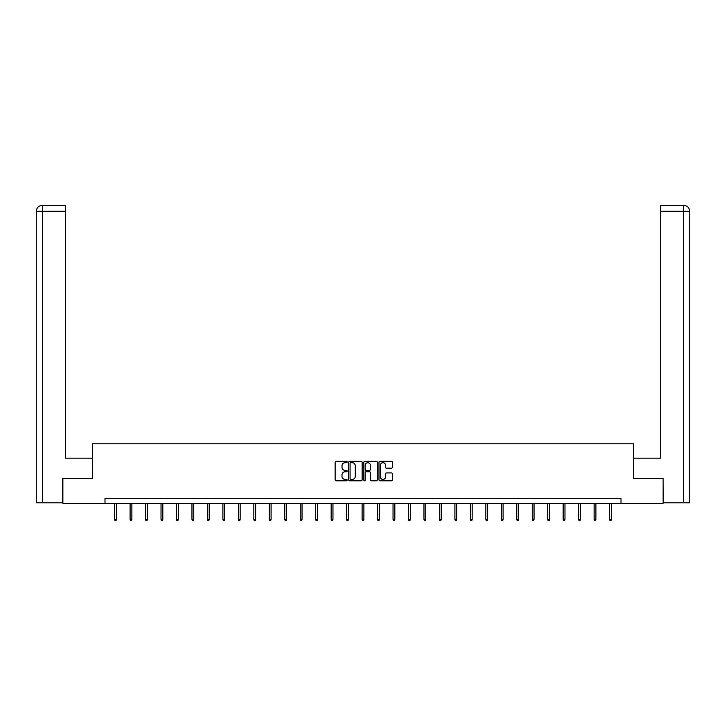 <?xml version="1.0" encoding="UTF-8"?>
<svg xmlns="http://www.w3.org/2000/svg" width="726" height="726" viewBox="0 0 726 726"><rect width="100%" height="100%" fill="white"/><g stroke="black" fill="none" stroke-linecap="round" stroke-linejoin="round"><path stroke-width="1.09" d="M347.137 462.017A0.681 0.681 0 0 0 346.456 461.328L336.111 461.328A0.971 0.971 0 0 0 335.14 462.308L335.14 479.822A0.971 0.971 0 0 0 336.111 480.793L346.456 480.793A0.681 0.681 0 0 0 347.137 480.113A0.681 0.681 0 0 0 346.456 479.432L345.113 479.432A3.113 3.113 0 0 1 342 476.32L342 474.858A3.113 3.113 0 0 1 345.113 471.746L346.456 471.746A0.681 0.681 0 0 0 347.137 471.065A0.681 0.681 0 0 0 346.456 470.384L345.113 470.384A3.113 3.113 0 0 1 342 467.272L342 465.811A3.113 3.113 0 0 1 345.113 462.698L346.456 462.698A0.681 0.681 0 0 0 347.137 462.017M391.441 468.188A0.971 0.971 0 0 0 392.412 467.217L392.412 462.308A0.971 0.971 0 0 0 391.441 461.328L379.961 461.328A0.971 0.971 0 0 0 378.981 462.308L378.981 479.822A0.971 0.971 0 0 0 379.961 480.793L391.441 480.793A0.971 0.971 0 0 0 392.412 479.822L392.412 473.887A0.971 0.971 0 0 0 391.441 472.916L386.531 472.916A0.971 0.971 0 0 0 385.551 473.887L385.551 476.828A2.605 2.605 0 0 1 382.947 479.432A2.605 2.605 0 0 1 380.351 476.828L380.351 465.293A2.605 2.605 0 0 1 382.947 462.698A2.605 2.605 0 0 1 385.551 465.293L385.551 467.217A0.971 0.971 0 0 0 386.531 468.188L391.441 468.188M65.549 205.34L42.253 205.34L65.549 205.34L65.549 211.293L42.398 211.293L42.398 502.791L62.572 502.791L62.572 478.498L92.42 478.498L92.42 443.795L633.58 443.795L633.58 478.498L663.128 478.498L663.128 503.29L620.993 503.29L620.993 498.326L105.007 498.326L105.007 503.29L620.993 503.29M62.872 478.498L62.872 503.29L105.007 503.29M362.147 462.308A0.971 0.971 0 0 0 361.176 461.328L349.687 461.328A0.971 0.971 0 0 0 348.716 462.308L348.716 479.822A0.971 0.971 0 0 0 349.687 480.793L361.176 480.793A0.971 0.971 0 0 0 362.147 479.822L362.147 462.308M364.824 461.328L376.313 461.328A0.971 0.971 0 0 1 377.284 462.308L377.284 479.822A0.971 0.971 0 0 1 376.313 480.793L371.394 480.793A0.971 0.971 0 0 1 370.423 479.822L370.423 472.717A0.971 0.971 0 0 0 369.443 471.746L366.185 471.746A0.971 0.971 0 0 0 365.214 472.717L365.214 480.113A0.681 0.681 0 0 1 364.534 480.793A0.681 0.681 0 0 1 363.853 480.113L363.853 462.308A0.971 0.971 0 0 1 364.824 461.328M350.758 462.698A0.681 0.681 0 0 0 350.077 463.379L350.077 478.752A0.681 0.681 0 0 0 350.758 479.432L352.174 479.432A3.113 3.113 0 0 0 355.286 476.32L355.286 465.811A3.113 3.113 0 0 0 352.174 462.698L350.758 462.698M370.423 465.348A2.605 2.605 0 0 0 367.819 462.743A2.605 2.605 0 0 0 365.214 465.348L365.214 469.413A0.971 0.971 0 0 0 366.185 470.384L369.443 470.384A0.971 0.971 0 0 0 370.423 469.413L370.423 465.348M116.414 519.371L116.015 520.66L115.026 520.66L114.626 519.371L116.414 519.371L116.414 503.29M114.626 519.371L114.626 503.29M92.32 478.498L92.32 458.179L65.549 458.179L65.549 211.293M42.398 502.791L36.3 502.791L36.3 211.293C36.654 207.681 38.641 205.694 42.244 205.34L42.253 205.34C38.632 205.694 36.645 207.681 36.3 211.293L36.3 443.305M42.398 205.34L43.732 205.34L42.398 205.34L42.398 211.293L36.3 211.293M633.68 478.498L633.68 458.179L660.451 458.179L660.451 205.34L683.747 205.34L660.451 205.34M689.7 502.791L689.7 443.305L689.7 502.791L663.428 502.791L663.128 478.498M683.602 205.34L682.268 205.34L683.602 205.34L683.602 211.293L660.451 211.293M683.602 502.791L683.602 211.293L689.7 211.293L689.7 443.305L689.7 211.293C689.346 207.681 687.359 205.694 683.756 205.34M131.878 519.371L131.488 520.66L130.489 520.66L130.099 519.371L131.878 519.371L131.878 503.29M130.099 519.371L130.099 503.29M147.351 519.371L146.951 520.66L145.962 520.66L145.563 519.371L147.351 519.371L147.351 503.29M145.563 519.371L145.563 503.29M162.815 519.371L162.415 520.66L161.426 520.66L161.027 519.371L162.815 519.371L162.815 503.29M161.027 519.371L161.027 503.29M178.287 519.371L177.888 520.66L176.899 520.66L176.5 519.371L178.287 519.371L178.287 503.29M176.5 519.371L176.5 503.29M193.751 519.371L193.352 520.66L192.363 520.66L191.963 519.371L193.751 519.371L193.751 503.29M191.963 519.371L191.963 503.29M209.215 519.371L208.825 520.66L207.827 520.66L207.436 519.371L209.215 519.371L209.215 503.29M207.436 519.371L207.436 503.29M224.688 519.371L224.289 520.66L223.299 520.66L222.9 519.371L224.688 519.371L224.688 503.29M222.9 519.371L222.9 503.29M240.152 519.371L239.752 520.66L238.763 520.66L238.364 519.371L240.152 519.371L240.152 503.29M238.364 519.371L238.364 503.29M255.625 519.371L255.225 520.66L254.236 520.66L253.837 519.371L255.625 519.371L255.625 503.29M253.837 519.371L253.837 503.29M271.088 519.371L270.689 520.66L269.7 520.66L269.301 519.371L271.088 519.371L271.088 503.29M269.301 519.371L269.301 503.29M286.552 519.371L286.162 520.66L285.164 520.66L284.774 519.371L286.552 519.371L286.552 503.29M284.774 519.371L284.774 503.29M302.025 519.371L301.626 520.66L300.637 520.66L300.237 519.371L302.025 519.371L302.025 503.29M300.237 519.371L300.237 503.29M317.489 519.371L317.09 520.66L316.1 520.66L315.701 519.371L317.489 519.371L317.489 503.29M315.701 519.371L315.701 503.29M332.962 519.371L332.562 520.66L331.573 520.66L331.174 519.371L332.962 519.371L332.962 503.29M331.174 519.371L331.174 503.29M348.426 519.371L348.026 520.66L347.037 520.66L346.638 519.371L348.426 519.371L348.426 503.29M346.638 519.371L346.638 503.29M363.889 519.371L363.499 520.66L362.501 520.66L362.111 519.371L363.889 519.371L363.889 503.29M362.111 519.371L362.111 503.29M379.362 519.371L378.963 520.66L377.974 520.66L377.574 519.371L379.362 519.371L379.362 503.29M377.574 519.371L377.574 503.29M394.826 519.371L394.427 520.66L393.438 520.66L393.038 519.371L394.826 519.371L394.826 503.29M393.038 519.371L393.038 503.29M410.299 519.371L409.9 520.66L408.91 520.66L408.511 519.371L410.299 519.371L410.299 503.29M408.511 519.371L408.511 503.29M425.763 519.371L425.363 520.66L424.374 520.66L423.975 519.371L425.763 519.371L425.763 503.29M423.975 519.371L423.975 503.29M441.226 519.371L440.836 520.66L439.838 520.66L439.448 519.371L441.226 519.371L441.226 503.29M439.448 519.371L439.448 503.29M456.699 519.371L456.3 520.66L455.311 520.66L454.912 519.371L456.699 519.371L456.699 503.29M454.912 519.371L454.912 503.29M472.163 519.371L471.764 520.66L470.775 520.66L470.375 519.371L472.163 519.371L472.163 503.29M470.375 519.371L470.375 503.29M487.636 519.371L487.237 520.66L486.248 520.66L485.848 519.371L487.636 519.371L487.636 503.29M485.848 519.371L485.848 503.29M503.1 519.371L502.701 520.66L501.711 520.66L501.312 519.371L503.1 519.371L503.1 503.29M501.312 519.371L501.312 503.29M518.564 519.371L518.173 520.66L517.175 520.66L516.785 519.371L518.564 519.371L518.564 503.29M516.785 519.371L516.785 503.29M534.037 519.371L533.637 520.66L532.648 520.66L532.249 519.371L534.037 519.371L534.037 503.29M532.249 519.371L532.249 503.29M549.5 519.371L549.101 520.66L548.112 520.66L547.713 519.371L549.5 519.371L549.5 503.29M547.713 519.371L547.713 503.29M564.973 519.371L564.574 520.66L563.585 520.66L563.185 519.371L564.973 519.371L564.973 503.29M563.185 519.371L563.185 503.29M580.437 519.371L580.038 520.66L579.049 520.66L578.649 519.371L580.437 519.371L580.437 503.29M578.649 519.371L578.649 503.29M595.901 519.371L595.511 520.66L594.512 520.66L594.122 519.371L595.901 519.371L595.901 503.29M594.122 519.371L594.122 503.29M611.374 519.371L610.974 520.66L609.985 520.66L609.586 519.371L611.374 519.371L611.374 503.29M609.586 519.371L609.586 503.29"/></g></svg>
